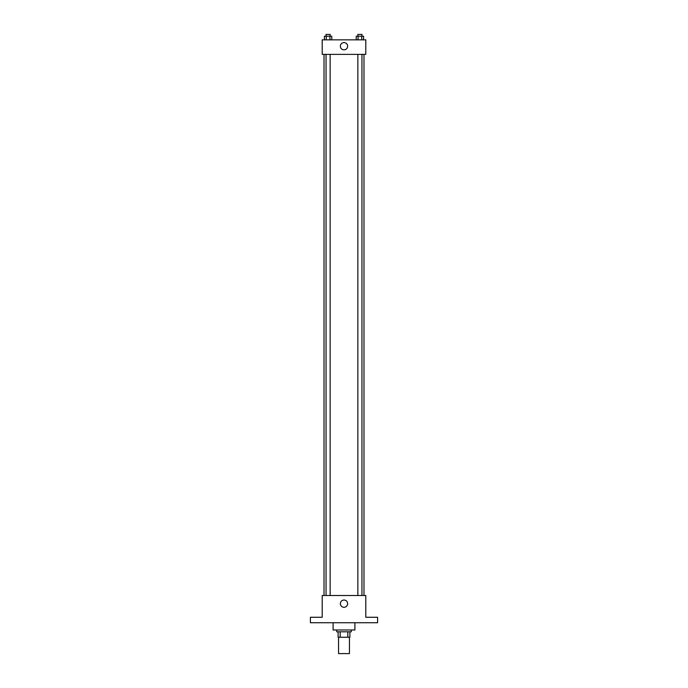 <?xml version="1.0" encoding="UTF-8"?>
<svg xmlns="http://www.w3.org/2000/svg" width="688" height="688" viewBox="0 0 688 688"><rect width="100%" height="100%" fill="white"/><g stroke="black" fill="none" stroke-linecap="round" stroke-linejoin="round"><path stroke-width="1.03" d="M338.556 637.26L338.556 653.6L349.444 653.6L349.444 637.26M347.818 631.808L347.818 637.26L338.1 637.26L338.1 631.808M347.818 637.26L349.9 637.26L349.9 631.808L349.9 637.26M351.267 629.993L351.267 631.808L336.733 631.808L336.733 629.993M340.182 631.808L340.182 637.26M333.104 622.735L333.104 629.993L354.896 629.993L354.896 622.735M377.592 622.735L310.408 622.735L310.408 617.282L322.208 617.282L322.208 595.49L365.792 595.49L365.792 617.282L377.592 617.282L377.592 622.735M347.629 603.668A3.629 3.629 0 0 1 342.185 606.807A3.629 3.629 0 0 1 342.185 600.521A3.629 3.629 0 0 1 347.629 603.668M363.978 54.378L363.978 595.49M357.863 595.49L357.863 54.378M330.137 54.378L330.137 595.49M365.792 54.378L322.208 54.378L322.208 39.844L365.792 39.844L365.792 54.378M347.629 46.199A3.629 3.629 0 0 1 342.185 49.347A3.629 3.629 0 0 1 342.185 43.06A3.629 3.629 0 0 1 347.629 46.199M363.574 39.844L363.574 36.215L356.238 36.215L356.238 39.844M361.742 36.215L361.742 39.844M358.07 36.215L358.07 39.844M357.863 36.215L357.863 34.4L361.948 34.4L361.948 36.215M331.762 39.844L331.762 36.215L324.426 36.215L324.426 39.844M329.93 36.215L329.93 39.844M326.258 36.215L326.258 39.844M326.052 36.215L326.052 34.4L330.137 34.4L330.137 36.215M324.022 54.378L324.022 595.49M361.948 595.49L361.948 54.378M326.052 54.378L326.052 595.49"/></g></svg>
